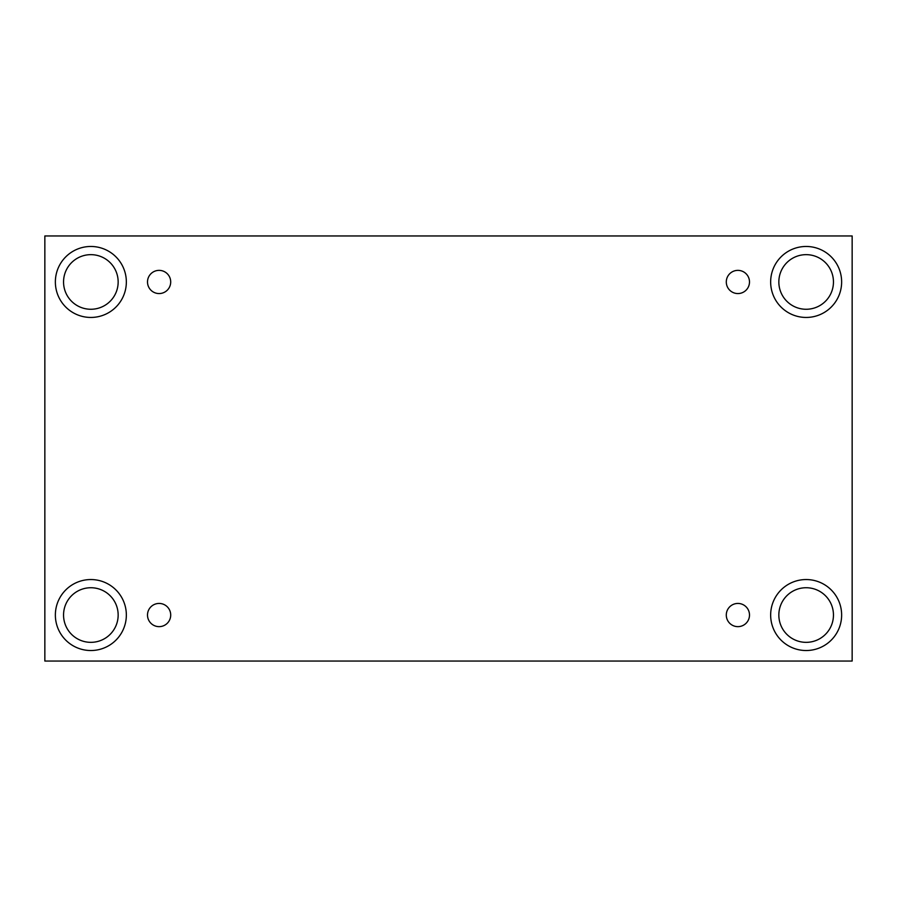 <?xml version="1.0" encoding="UTF-8"?>
<svg xmlns="http://www.w3.org/2000/svg" width="897" height="897" viewBox="0 0 897 897"><rect width="100%" height="100%" fill="white"/><g stroke="black" fill="none" stroke-linecap="round" stroke-linejoin="round"><path stroke-width="1.35" d="M852.15 235.956L44.85 235.956L44.85 661.044L852.15 661.044L852.15 235.956M159.105 626.644A11.605 11.605 0 0 1 149.059 609.231A11.605 11.605 0 0 1 169.152 609.231A11.605 11.605 0 0 1 159.105 626.644M737.895 626.644A11.605 11.605 0 0 1 727.848 609.231A11.605 11.605 0 0 1 747.941 609.231A11.605 11.605 0 0 1 737.895 626.644M737.895 293.566A11.605 11.605 0 0 1 727.848 276.164A11.605 11.605 0 0 1 747.941 276.164A11.605 11.605 0 0 1 737.895 293.566M159.105 293.566A11.605 11.605 0 0 1 149.059 276.164A11.605 11.605 0 0 1 169.152 276.164A11.605 11.605 0 0 1 159.105 293.566M806.145 650.527A35.488 35.488 0 0 1 775.412 597.29A35.488 35.488 0 0 1 836.879 597.29A35.488 35.488 0 0 1 806.145 650.527M90.855 650.527A35.488 35.488 0 0 1 60.121 597.29A35.488 35.488 0 0 1 121.588 597.29A35.488 35.488 0 0 1 90.855 650.527M90.855 317.448A35.488 35.488 0 0 1 60.121 264.211A35.488 35.488 0 0 1 121.588 264.211A35.488 35.488 0 0 1 90.855 317.448M806.145 317.448A35.488 35.488 0 0 1 775.412 264.211A35.488 35.488 0 0 1 836.879 264.211A35.488 35.488 0 0 1 806.145 317.448M778.843 281.961A27.302 27.302 0 0 1 819.802 258.314A27.302 27.302 0 0 1 819.802 305.608A27.302 27.302 0 0 1 778.843 281.961M63.552 281.961A27.302 27.302 0 0 1 104.501 258.314A27.302 27.302 0 0 1 104.501 305.608A27.302 27.302 0 0 1 63.552 281.961M63.552 615.039A27.302 27.302 0 0 1 104.501 591.392A27.302 27.302 0 0 1 104.501 638.686A27.302 27.302 0 0 1 63.552 615.039M778.843 615.039A27.302 27.302 0 0 1 819.802 591.392A27.302 27.302 0 0 1 819.802 638.686A27.302 27.302 0 0 1 778.843 615.039"/></g></svg>
